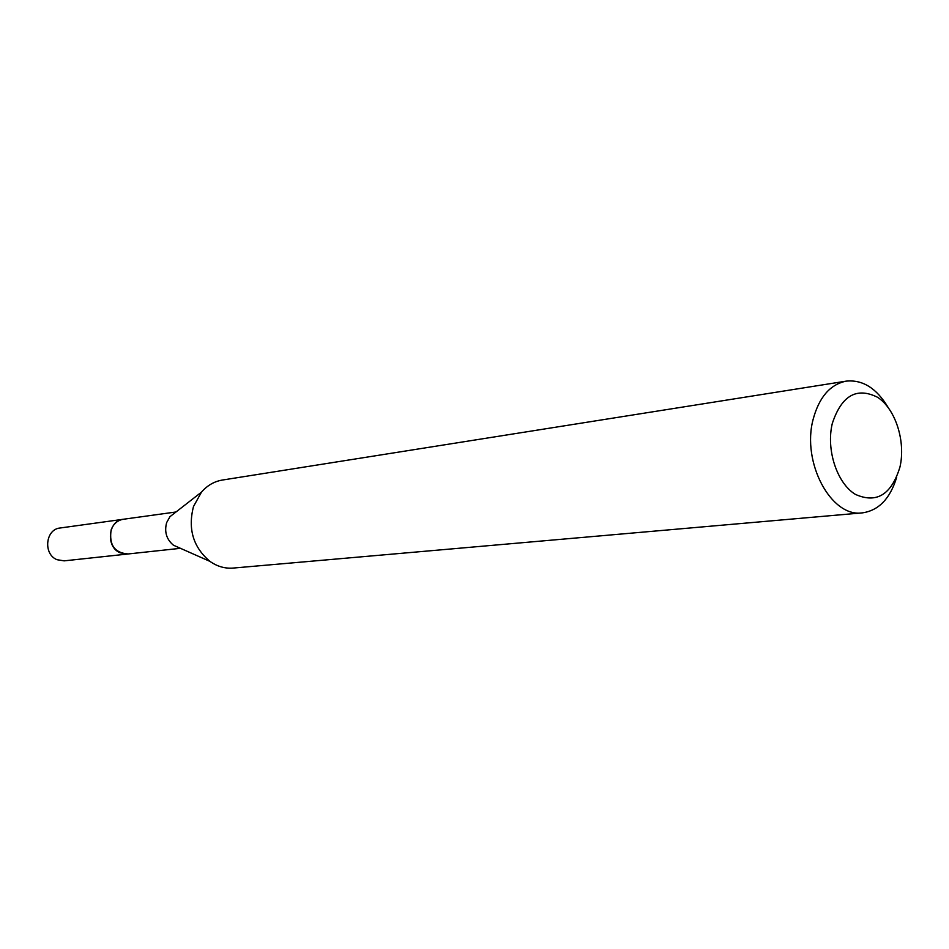 <?xml version="1.0" encoding="UTF-8"?>
<svg xmlns="http://www.w3.org/2000/svg" width="949" height="949" viewBox="0 0 949 949"><rect width="100%" height="100%" fill="white"/><g stroke="black" fill="none" stroke-linecap="round" stroke-linejoin="round"><path stroke-width="1.42" d="M128.4 553.931L127.534 554.05C114.343 552.591 108.886 544.536 111.163 529.862C113.477 523.836 117.51 520.301 123.275 519.269L175.992 511.986M128.151 553.955C114.592 552.959 108.921 544.928 111.14 529.862C113.572 523.575 117.818 520.016 123.868 519.186M179.231 547.775L173.453 545.212C166.49 539.4 164.213 531.867 166.633 522.626L169.942 516.695L174.936 512.816M896.639 477.406C890.115 498.688 878.691 510.515 862.356 512.875L233.169 568.071C224.96 568.712 217.238 566.494 209.99 561.405C193.216 547.3 187.724 528.996 193.501 506.493L201.473 492.14C207.262 485.449 214.225 481.416 222.351 480.052L846.164 381.142C862.57 379.481 876.52 388.177 888.003 407.251M862.356 512.875C831.17 517.727 801.466 462.4 813.151 419.292C819.141 397.156 830.138 384.44 846.164 381.142M899.984 466.944C891.479 494.702 876.603 503.836 855.369 494.37C836.959 483.255 825.927 449.624 832.309 423.432C841.585 395.484 856.722 386.789 877.695 397.346C895.583 409.114 905.832 441.392 899.984 466.944M123.251 519.245C108.008 520.467 105.505 547.015 120.155 552.816L127.534 554.05L64.152 560.859L57.047 559.708C42.954 554.263 45.422 529.198 60.119 528L124.117 519.162M127.546 554.026L180.464 548.32M173.453 545.212L209.99 561.405M169.942 516.695L201.473 492.14"/></g></svg>
